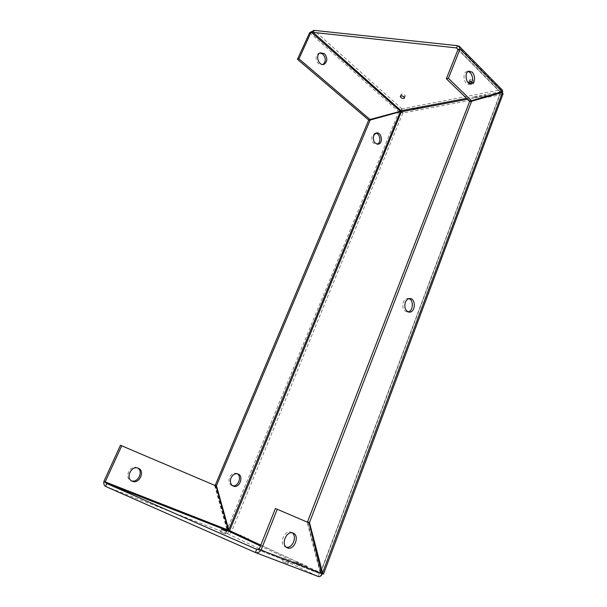 <?xml version="1.0" encoding="UTF-8"?>
<svg xmlns="http://www.w3.org/2000/svg" width="607" height="607" viewBox="0 0 607 607"><rect width="100%" height="100%" fill="white"/><g stroke="black" fill="none" stroke-linecap="round" stroke-linejoin="round"><path stroke-width="0.46" stroke-dasharray="3.04 2.28" d="M304.426 566.71L306.285 565.777L306.846 566.483L305.442 565.83L306.315 565.686L307.081 566.581L305.776 567.355L304.426 566.71L306.436 565.838L307.005 566.543C307.172 567.401 306.77 567.674 305.776 567.355L304.357 566.688L305.594 565.891L306.467 565.747L307.081 566.581C307.225 567.424 306.816 567.697 305.86 567.393L319.426 573.456L318.288 576.483L320.018 576.43M307.666 522.293L320.511 572.393L500.388 92.81L320.42 572.78L319.426 573.456L320.253 573L321.877 574.556M497.588 93.615L500.327 93.099L501.814 94.593L503.059 93.857M500.327 93.099L500.585 92.643M501.344 92.628L502.922 92.605M229.628 530.655L228.293 530.032M401.364 111.756L402.828 113.054L398.723 112.014L227.284 529.198L227.792 529.782M237.185 473.748L236.442 473.399C233.543 472.732 231.244 474.082 229.545 477.443C228.293 481.343 229.089 484.06 231.927 485.6L232.656 485.797M375.756 133.206L374.625 133.297L372.137 135.74C371.15 141.097 372.736 143.965 376.879 144.337L377.342 144.178M215.136 485.524L227.284 529.198L228.171 529.608M401.159 110.77L401.948 108.85L398.632 111.582L368.517 119.875M309.669 32.664L398.632 111.582L400.233 111.278L399.11 111.164M319.874 52.961L318.652 53.257C315.329 56.11 315.291 59.623 318.523 63.796L322.985 64.501M228.695 531.201L227.633 533.788C229.302 534.198 230.63 533.416 231.616 531.428L402.828 113.054L501.814 94.593L322.537 573.592L323.501 574.085M292.187 532.847L291.254 532.316C284.66 529.137 278.492 544.206 285.32 546.922L286.345 547.241M322.484 573.721L231.616 531.428M320.253 573L307.096 522.111L309.016 522.87M307.096 522.111L275.373 508.537M259.181 549.229L322.006 573.592M300.108 564.715L302.111 563.736L302.718 564.556C302.855 565.39 302.445 565.663 301.497 565.36L300.017 564.662L302.089 563.82L302.635 564.518L301.504 565.109L300.192 564.495L301.421 565.322L300.086 564.692L301.33 563.911L300.192 564.495M260.813 545.124L296.808 561.824L297.665 561.68L298.257 562.499L297.111 563.319L298.174 562.461L296.884 561.862L295.791 562.431L297.635 561.763L298.333 562.522C298.492 563.364 298.09 563.63 297.111 563.319L295.799 562.697L297.787 561.824L298.409 562.56L297.195 563.357L295.73 562.666L297.817 561.741L298.257 562.499L301.095 563.812L301.96 563.675L302.635 564.518C302.81 565.367 302.4 565.633 301.421 565.322L300.033 564.685M304.418 566.445L305.442 565.83L302.559 564.495L301.58 565.14L304.357 566.688M300.116 564.457L295.905 562.499M240.971 535.427L241.518 536.163L240.349 536.861L239.135 536.307L240.949 535.503M241.199 535.632L241.457 536.133L240.289 536.831L239.196 536.322L240.675 535.427M248.195 538.766L248.756 539.517L247.664 540.033M248.43 538.986L248.756 539.517L247.595 540.002M244.56 537.089L245.114 537.832L243.946 538.538L242.717 537.969L244.538 537.165M244.788 537.301L245.053 537.794L243.877 538.508L242.777 537.992L244.257 537.089M246.404 539.441L247.58 540.23L246.336 539.653L248.164 538.849M246.412 539.684L247.884 538.773M304.479 566.468L305.86 567.135L304.532 566.521M322.537 573.592L306.93 566.521L305.943 567.173L304.456 566.49M400.142 111.741L399.315 112.143M500.373 92.499L500.934 89.828L401.948 108.85C403.04 110.034 403.336 111.43 402.828 113.054M457.466 45.692L500.934 89.828L501.989 92.036M502.057 92.499L501.814 94.593M413.17 109.647L412.828 108.585M413.238 109.632L412.965 108.418M413.026 108.319L414.133 108.281M412.912 108.403L414.255 108.152L414.353 109.336M414.194 108.296L414.399 109.298M417.13 108.903L416.789 107.841M417.1 108.79L416.933 107.667M416.986 107.56L418.109 107.522M416.88 107.651L418.231 107.393L418.337 108.585M418.17 107.538L418.375 108.547M420.992 106.802L422.176 106.642L422.502 107.887L421.205 108.228L420.924 106.786L422.252 106.627L422.396 107.788M421.205 108.137L420.932 106.908M421.341 108.236L422.351 107.826M466.608 98.342L474.78 96.794L475.091 97.985L474.841 96.634L476.343 96.498L476.548 97.583L467.565 99.275M474.879 96.748L476.396 96.338L476.654 97.689L475.144 98.038L474.924 96.619L474.947 97.795L476.465 97.598L475.19 97.985L476.571 97.704L476.252 96.513L474.864 96.779L476.313 96.354L476.571 97.704L479.667 97.074L479.462 95.754L479.515 96.945M474.94 96.589L480.979 95.618L481.184 96.703L479.667 97.074M479.5 95.868L481.04 95.458L481.298 96.817L479.765 97.158L479.545 95.739L479.568 96.923L481.101 96.718L479.818 97.105L481.214 96.832L480.896 95.633L479.484 95.898L480.956 95.474L481.214 96.832L484.34 96.187L484.136 94.867L484.189 96.065M479.56 95.716L485.676 94.722L485.881 95.823L484.34 96.187M484.234 94.829L485.737 94.563L485.987 95.929L484.432 96.278L484.219 94.851L484.242 96.035L485.79 95.838L484.371 96.103M484.174 94.988L485.585 94.738L485.904 95.944L484.485 96.225M469.469 101.111L500.532 92.363L500.122 91.983L485.646 94.586L485.904 95.944L494.265 94.237M320.42 572.78L320.511 572.393L321.862 573.016M408.959 298.636L407.661 298.432C405.734 298.598 404.277 299.858 403.291 302.218C402.046 307.734 403.42 310.989 407.426 311.998L408.147 311.922M320.496 572.833L321.983 573.501M301.171 563.85L301.929 563.759L302.483 564.457L301.171 563.85M417.335 108.994L418.489 108.645L417.153 108.934M413.375 109.738L414.513 109.397L413.192 109.677M402.107 95.891L401.121 94.244C403.245 93.615 404.619 94.237 405.248 96.111L403.45 96.437M470.448 81.376L469.765 79.798C472.14 78.918 473.672 79.54 474.348 81.672L471.889 82.074M472.026 81.763L473.521 83.804L472.686 84.312L469.681 84.274C464.56 86.391 461.495 73.174 466.768 71.596L468.179 71.459M500.934 89.828L502.399 90.147M500.532 92.363L502.717 91.498M458.004 49.524L500.305 92.317L502.361 91.93M220.872 532.187L225.311 533.963L220.872 532.187M283.188 561.695L287.984 563.622L283.188 561.695M295.799 562.697L260.464 545.997M284.349 558.698L289.137 560.625L284.349 558.698M105.497 486.374L227.633 533.788C226.73 533.227 226.472 532.073 226.866 530.321L228.505 530.389M228.315 530.108L226.874 529.441L226.866 530.321M137.607 468.012L136.932 467.671C130.141 464.454 123.813 477.701 130.809 480.585L131.537 480.858M216.024 485.904L120.452 445.272M214.605 485.334L226.874 529.441L103.941 481.283M401.948 108.85L314.031 30.35M227.633 533.788L318.288 576.483M500.122 91.983L457.913 49.266M319.426 573.456L256.822 549.388M322.658 64.668L323.356 64.471M318.652 53.257L320.2 52.794M293.196 533.136L291.292 532.331M287.21 547.772L285.32 546.922M237.891 473.923L236.442 473.399M233.376 486.154L231.927 485.6M376.211 133.032L374.625 133.297M377.835 144.193L376.879 144.337M409.672 298.545L407.661 298.432M408.86 312.104L407.426 311.998M320.648 572.887L500.616 92.932M401.121 94.244L400.309 96.217M405.248 96.111L404.497 97.924M469.765 79.798L468.938 81.93M474.348 81.672L473.521 83.804M500.456 92.052L457.39 48.454M501.443 92.006L500.866 92.211M468.816 71.133L466.768 71.596M471.032 84.001L469.681 84.274M225.311 533.963L226.403 531.3M220.432 531.944L221.54 529.266M287.984 563.622L289.137 560.625M282.566 561.369L283.735 558.372M256.746 549.358L319.457 573.463M130.809 480.585L132.114 481.176M136.985 467.694L138.297 468.247"/><path stroke-width="0.91" d="M255.752 552.643L318.417 576.536C319.692 576.893 320.845 576.233 321.877 574.556L309.016 522.87L277.247 509.281L275.373 508.537L259.181 549.229L261.04 550.101L277.247 509.281M500.373 92.499L501.344 92.628M503.059 93.857L502.452 92.423L471.616 101.24L309.464 522.589L322.863 573.896L323.501 574.085L503.059 93.857M259.181 549.229L256.678 549.335L255.41 552.514L105.497 486.374C104.07 485.456 103.554 483.756 103.941 481.283L120.452 445.272L216.024 485.904L228.315 530.108L228.695 531.201L229.628 530.655L228.293 530.032M232.656 485.797C238.232 487.118 242.246 476.381 237.185 473.748M377.342 144.178C381.477 142.653 380.141 133.388 375.756 133.206M412.904 108.433L401.159 110.77L401.364 111.756L400.324 111.711L228.725 529.858L216.441 485.668L370.194 120.027L400.324 111.711L368.616 120.323L215.136 485.524M457.913 49.266L456.578 47.923L313.106 32.383L401.159 110.77L400.408 111.301L311.209 32.148L313.106 32.383L314.031 30.35L457.466 45.692L459.385 46.413L460.053 49.008L448.414 78.311L471.518 100.732L502.717 91.498L502.399 90.147L459.385 46.413M400.491 111.309L368.517 119.875L297.453 59.304L309.669 32.664L314.031 30.35M322.985 64.501C326.035 61.55 325.997 58.09 322.871 54.129L319.874 52.961M370.103 119.587L298.985 58.849L311.042 32.201M324.426 53.666L320.2 52.794C314.813 54.903 319.016 66.8 324.206 64.236C327.583 61.428 327.659 57.908 324.426 53.666M297.453 59.304L298.985 58.849M293.151 533.113C286.55 529.934 280.373 545.056 287.21 547.772C293.947 551.232 300.237 535.715 293.196 533.136L293.151 533.113M286.345 547.241C292.468 548.728 297.476 536.292 292.187 532.847M320.018 576.43L322.484 573.721M322.006 573.592L261.04 550.101C259.439 552.279 257.618 553.106 255.577 552.582L255.41 552.514M240.364 536.634L241.305 536.072L240.16 535.541L240.903 535.389L241.374 536.102L240.228 535.571L239.257 536.11L240.364 536.634L239.279 536.148M260.813 545.124L248.604 539.456L247.664 540.033L246.419 539.464L248.119 538.735L248.604 539.456L244.97 537.772L244.022 538.341L242.792 537.779L244.492 537.051L244.97 537.772L241.374 536.102L240.433 536.664L239.204 536.087L240.16 535.541L229.628 530.655L401.364 111.756L413.063 109.548L412.897 108.448L414.194 108.296L414.399 109.298L413.23 109.624M243.953 538.31L244.902 537.741L244.462 537.127L242.838 537.772L243.961 538.31L242.861 537.817M247.595 540.002L248.536 539.426L248.096 538.811L246.457 539.456L247.595 540.002L246.488 539.486M309.669 32.664L310.701 32.323M230.986 477.99C229.734 481.89 230.531 484.614 233.376 486.154C239.515 488.787 244.264 475.82 237.891 473.923C234.992 473.263 232.686 474.613 230.986 477.99M373.722 135.482C372.736 140.847 374.322 143.722 378.465 144.102C383.67 143.009 381.31 131.34 376.211 133.032L373.722 135.482M228.74 530.252L228.171 529.608M216.441 485.668L215.022 485.107M370.194 120.027L368.616 120.323M400.544 111.551L400.142 111.741M501.989 92.036L502.057 92.499M414.133 108.281L412.942 108.494M412.881 108.592L413.132 109.533L414.331 109.313L413.132 109.533M412.927 108.539L414.126 108.312L414.353 109.336M416.865 107.682L417.335 108.994M418.109 107.522L416.91 107.743M416.842 107.841L417.1 108.79L418.306 108.562L417.1 108.79M416.888 107.78L418.102 107.553L418.337 108.585M414.194 108.296L418.17 107.538L418.375 108.547L414.399 109.298M418.17 107.538L420.863 106.938L421.19 108.114M422.131 106.764L420.909 106.984M420.841 107.082L421.099 108.031L422.32 107.803L421.099 108.031M420.894 107.022L422.115 106.794L422.351 107.826M420.863 106.938L422.191 106.779L422.396 107.788L418.375 108.547M405.301 302.339C404.057 307.87 405.43 311.133 409.437 312.15C415.742 312.393 415.992 298.029 409.672 298.545C407.745 298.705 406.288 299.972 405.301 302.339M321.862 573.016L322.438 573.289L502.452 92.423L501.245 92.651M500.866 92.719L469.56 101.619L307.544 521.83L309.464 522.589M307.544 521.83L307.666 522.293M408.147 311.922C413.246 311.141 413.921 300.063 408.959 298.636M469.56 101.619L471.616 101.24M321.983 573.501L322.863 573.896M403.45 96.437L402.107 95.891M471.889 82.074L470.448 81.376M403.814 98.455C401.584 98.342 400.415 97.598 400.309 96.217C402.433 95.595 403.807 96.21 404.437 98.084L403.814 98.455M468.179 71.459L470.326 72.643C473.27 76.952 473.27 80.723 470.334 83.963L468.938 81.93L472.026 81.763M471.518 100.732L469.469 101.111L446.365 78.758L458.004 49.524L456.578 47.923L457.466 45.692M472.383 72.195L468.816 71.133C463.543 72.719 466.616 85.974 471.738 83.857C475.289 80.981 475.501 77.097 472.383 72.195M458.004 49.524L460.053 49.008L502.361 91.93M446.365 78.758L448.414 78.311M221.98 529.501L226.411 531.284L221.98 529.501M242.792 537.779L240.433 536.664M246.419 539.464L244.022 538.341M256.822 549.388L106.786 483.559L105.497 486.374M103.941 481.283L106.786 483.559L228.695 531.201L239.219 536.102M138.244 468.232C131.446 465 125.11 478.286 132.114 481.176C139.071 484.773 145.612 471.002 138.297 468.247L138.244 468.232M131.537 480.858C138.093 483.142 143.677 471.244 137.607 468.012M228.315 530.108L105.201 481.89L121.741 445.781M247.664 540.033L260.464 545.997M466.608 98.342L422.191 106.779M422.396 107.788L467.565 99.275M494.265 94.237L497.588 93.615M323.356 64.471L324.206 64.236M378.465 144.102L377.835 144.193M399.952 111.779L400.514 111.567M409.437 312.15L408.86 312.104M471.738 83.857L471.032 84.001M255.577 552.582L318.417 576.536"/></g></svg>
